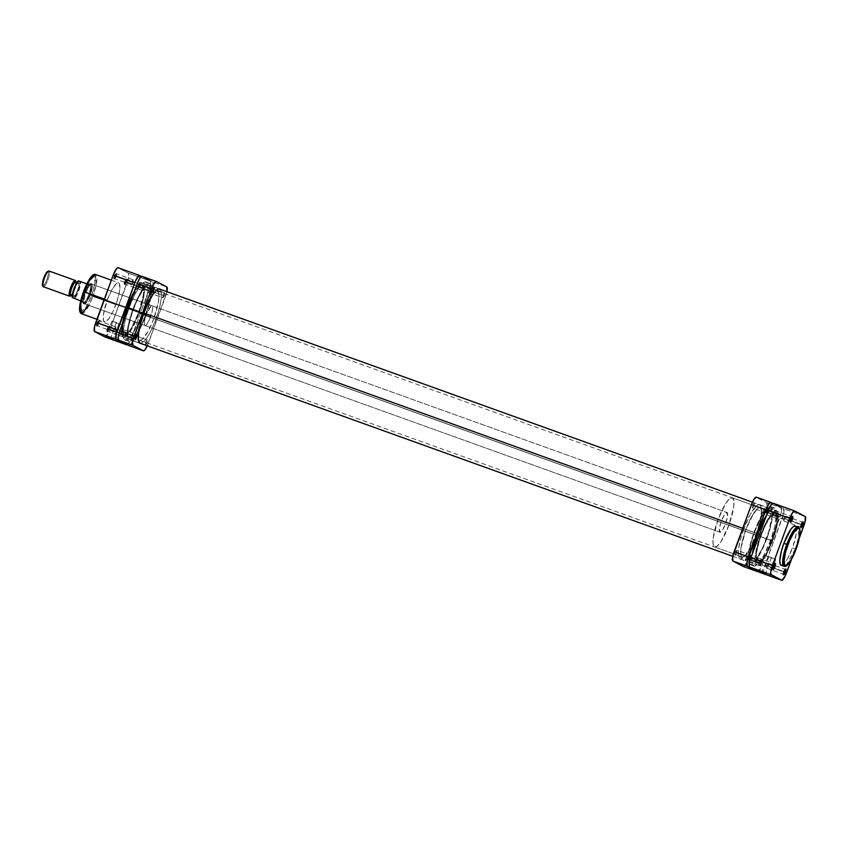 <?xml version="1.0" encoding="UTF-8"?>
<svg xmlns="http://www.w3.org/2000/svg" width="848" height="848" viewBox="0 0 848 848"><rect width="100%" height="100%" fill="white"/><g stroke="black" fill="none" stroke-linecap="round" stroke-linejoin="round"><path stroke-width="0.64" stroke-dasharray="4.24 3.18" d="M796.102 549.165L795.339 548.91L798.837 536.519L798.085 527.053A20.829 4.823 -70.2 0 1 795.339 548.91L792.467 547.882A20.829 4.823 109.8 0 0 795.212 526.014M801 524.318A2.618 0.604 109.8 0 0 800.554 526.947A2.618 0.604 109.8 0 0 800.766 527.074A2.618 0.604 -70.2 0 1 800.66 527.074A2.618 0.604 -70.2 0 1 801 524.318L784.23 518.298A2.618 0.604 109.8 0 0 783.891 521.043A2.618 0.604 109.8 0 0 785.312 518.859L801.318 524.615L785.312 518.859A2.618 0.604 109.8 0 0 785.661 516.114A2.618 0.604 109.8 0 0 784.23 518.298L801 524.318A2.618 0.604 -70.2 0 1 802.431 522.145A2.618 0.604 -70.2 0 1 802.515 522.209A2.618 0.604 109.8 0 0 802.272 522.167A2.618 0.604 109.8 0 0 801 524.318L801 524.318M783.658 571.457A2.618 0.604 109.8 0 0 783.213 574.085A2.618 0.604 109.8 0 0 783.425 574.202A2.618 0.604 -70.2 0 1 783.319 574.202A2.618 0.604 -70.2 0 1 783.658 571.457L766.889 565.425A2.618 0.604 109.8 0 0 766.55 568.171A2.618 0.604 109.8 0 0 767.97 565.998L783.976 571.743L767.97 565.998A2.618 0.604 109.8 0 0 768.32 563.252A2.618 0.604 109.8 0 0 766.889 565.425L783.658 571.457A2.618 0.604 -70.2 0 1 785.089 569.273A2.618 0.604 -70.2 0 1 785.174 569.337A2.618 0.604 109.8 0 0 784.93 569.305A2.618 0.604 109.8 0 0 783.658 571.457L783.658 571.457M773.281 566.008A2.618 0.604 109.8 0 0 772.825 568.637A2.618 0.604 109.8 0 0 773.037 568.754A2.618 0.604 -70.2 0 1 772.931 568.754A2.618 0.604 -70.2 0 1 773.281 566.008L756.501 559.977A2.618 0.604 109.8 0 0 756.162 562.722A2.618 0.604 109.8 0 0 757.582 560.549L773.588 566.294L757.582 560.549A2.618 0.604 109.8 0 0 757.932 557.793A2.618 0.604 109.8 0 0 756.501 559.977L773.281 566.008A2.618 0.604 -70.2 0 1 774.701 563.825A2.618 0.604 -70.2 0 1 774.786 563.888A2.618 0.604 109.8 0 0 774.542 563.846A2.618 0.604 109.8 0 0 773.281 566.008L773.281 566.008M790.622 518.87A2.618 0.604 109.8 0 0 790.166 521.499A2.618 0.604 109.8 0 0 790.378 521.615A2.618 0.604 -70.2 0 1 790.272 521.615A2.618 0.604 -70.2 0 1 790.622 518.87L773.842 512.839A2.618 0.604 109.8 0 0 773.503 515.595A2.618 0.604 109.8 0 0 774.924 513.411L790.93 519.167L774.924 513.411A2.618 0.604 109.8 0 0 775.273 510.666A2.618 0.604 109.8 0 0 773.842 512.839L790.622 518.87A2.618 0.604 -70.2 0 1 792.043 516.697A2.618 0.604 -70.2 0 1 792.127 516.761A2.618 0.604 109.8 0 0 791.884 516.718A2.618 0.604 109.8 0 0 790.622 518.87L790.622 518.87M765.755 573.131L770.143 574.552L762.988 572.273L770.143 574.552L765.755 573.131L771.362 557.92L775.74 559.33L768.882 556.617L763.285 571.838L768.882 556.617L764.493 555.196L771.362 557.92L765.755 573.131L758.896 570.418L765.755 573.131M772.009 540.706L756.67 535.194A26.171 6.053 109.8 0 0 760.115 507.729A26.171 6.053 109.8 0 0 745.858 529.512L761.186 535.024A26.171 6.053 -70.2 0 1 775.454 513.241A26.171 6.053 -70.2 0 1 772.009 540.706A26.171 6.053 -70.2 0 1 757.741 562.5A26.171 6.053 -70.2 0 1 761.186 535.024L745.858 529.512L741.057 547.702L740.845 553.945L742.233 556.903L744.194 556.67L746.759 554.348L752.801 544.374L758.335 530.35L761.472 517.004L761.175 508.832L759.723 507.645L757.54 508.588L751.784 516.358L745.858 529.512A26.171 6.053 109.8 0 0 742.413 556.988A26.171 6.053 109.8 0 0 756.67 535.194L772.009 540.706L767.111 551.942L762.098 559.86L758.79 562.5L757.561 562.415L756.384 560.539L756.384 553.225L758.801 542.275L763.052 530.297L768.15 520.1L772.867 514.1L775.634 513.316L777.012 516.273L776.81 522.516L772.009 540.706A26.171 6.053 -70.2 0 1 757.741 562.5A26.171 6.053 -70.2 0 1 761.186 535.024L127.709 307.294A26.171 6.053 109.8 0 0 124.264 334.759A26.171 6.053 109.8 0 0 138.531 312.976L772.009 540.706L766.073 553.871L760.327 561.63L758.144 562.574L756.681 561.387L756.384 553.225L759.532 539.869L765.055 525.855L771.097 515.881L773.673 513.549L775.634 513.316L777.012 516.273L776.81 522.516L772.009 540.706L138.531 312.976L130.56 329.501L126.84 333.9L124.084 334.684L122.706 331.727L122.907 325.484L127.709 307.294L135.68 290.769L139.39 286.37L142.146 285.585L143.535 288.543L143.333 294.775L138.531 312.976A26.171 6.053 109.8 0 0 141.976 285.5A26.171 6.053 109.8 0 0 127.709 307.294L761.186 535.024A26.171 6.053 -70.2 0 1 775.454 513.241A26.171 6.053 -70.2 0 1 772.009 540.706M799.282 538.183L791.491 559.383L799.282 538.183M780.976 565.16L781.951 565.224M782.534 564.98L787.75 558.355L793.156 545.953L796.293 533.403L796.452 528.431L795.742 526.396M760.052 572.506L761.589 571.637L764.324 566.74L783.7 513.188L783.531 508.683L772.729 503.203M781.114 565.224A20.829 4.823 109.8 0 0 792.467 547.882L795.339 548.91A20.829 4.823 -70.2 0 1 783.987 566.263M760.168 572.548A8.893 2.056 109.8 0 0 764.96 565.128L786.52 572.877L764.96 565.128L782.301 517.99L803.862 525.749L782.301 517.99A8.893 2.056 109.8 0 0 783.531 508.683L805.091 516.432L783.531 508.683L773.143 503.235L794.587 510.941M784.23 518.298L785.396 516.199L785.799 517.047L783.87 521.032L784.23 518.298M773.842 512.839L775.019 510.75L775.411 511.588L773.482 515.584L773.842 512.839M756.501 559.977L757.677 557.889L758.07 558.726L756.14 562.712L756.501 559.977M766.889 565.425L768.055 563.337L768.458 564.174L766.528 568.171L766.889 565.425M768.882 556.617L775.74 559.33L768.882 556.617M785.937 565.658L795.339 548.91L796.081 549.154M128.419 307.464L143.916 313.029L128.419 307.464M742.731 528.304L757.794 533.721L742.731 528.304M759.511 534.335L760.645 534.749A28.79 6.657 -70.2 0 1 776.333 510.782A28.79 6.657 -70.2 0 1 772.549 540.992L139.072 313.251A28.79 6.657 109.8 0 0 142.856 283.041A28.79 6.657 109.8 0 0 134.323 291.426L138.076 285.946L140.895 283.38L143.058 283.126L144.351 285.193L144.69 289.412L143.588 297.722L139.072 313.251L772.549 540.992L775.899 530.424L777.828 520.979L778.051 514.111L776.535 510.867L774.372 511.121L771.553 513.676L764.907 524.647L758.822 540.07L755.367 554.751L755.027 560.21L755.695 563.74L757.296 565.044L759.691 564.015L766.03 555.472L772.549 540.992A28.79 6.657 -70.2 0 1 756.861 564.959A28.79 6.657 -70.2 0 1 760.645 534.749L759.511 534.335M123.384 337.218A28.79 6.657 109.8 0 1 122.398 323.851L121.879 335.066L123.183 337.133L125.334 336.879L131.419 329.681L139.072 313.251A28.79 6.657 109.8 0 1 123.384 337.218L139.613 343.058M98.707 323.682A2.618 0.604 -70.2 0 1 97.446 325.833A2.618 0.604 -70.2 0 1 97.626 323.109L97.043 322.876A3.138 0.731 109.8 0 0 96.82 326.151A3.138 0.731 109.8 0 0 98.336 323.565L115.487 329.702A2.618 0.604 -70.2 0 1 114.056 331.886A2.618 0.604 -70.2 0 1 114.406 329.141L97.626 323.109A2.618 0.604 109.8 0 0 97.287 325.855A2.618 0.604 109.8 0 0 98.707 323.682A2.618 0.604 109.8 0 0 99.057 320.926A2.618 0.604 109.8 0 0 97.626 323.109L114.406 329.141A2.618 0.604 -70.2 0 1 115.826 326.957A2.618 0.604 -70.2 0 1 115.487 329.702L98.336 323.565L96.608 326.162L97.043 322.876L98.771 320.279L98.336 323.565A3.138 0.731 109.8 0 0 98.887 320.406A3.138 0.731 109.8 0 0 97.043 322.876L97.626 323.109A2.618 0.604 -70.2 0 1 99.163 321.053A2.618 0.604 -70.2 0 1 98.707 323.682M109.095 329.13A2.618 0.604 -70.2 0 1 107.834 331.282A2.618 0.604 -70.2 0 1 108.014 328.558L107.431 328.335A3.138 0.731 109.8 0 0 107.208 331.6A3.138 0.731 109.8 0 0 108.724 329.013L125.864 335.161A2.618 0.604 -70.2 0 1 124.444 337.334A2.618 0.604 -70.2 0 1 124.783 334.589L108.014 328.558A2.618 0.604 109.8 0 0 107.675 331.303A2.618 0.604 109.8 0 0 109.095 329.13A2.618 0.604 109.8 0 0 109.445 326.385A2.618 0.604 109.8 0 0 108.014 328.558L124.783 334.589A2.618 0.604 -70.2 0 1 126.214 332.405A2.618 0.604 -70.2 0 1 125.864 335.161L108.724 329.013L106.996 331.621L107.431 328.335L109.159 325.727L108.724 329.013A3.138 0.731 109.8 0 0 109.275 325.855A3.138 0.731 109.8 0 0 107.431 328.335L108.014 328.558A2.618 0.604 -70.2 0 1 109.551 326.501A2.618 0.604 -70.2 0 1 109.095 329.13M126.437 281.992A2.618 0.604 -70.2 0 1 125.175 284.154A2.618 0.604 -70.2 0 1 125.356 281.43L124.773 281.197A3.138 0.731 109.8 0 0 124.55 284.472A3.138 0.731 109.8 0 0 126.066 281.875L143.206 288.023A2.618 0.604 -70.2 0 1 141.786 290.207A2.618 0.604 -70.2 0 1 142.125 287.451L125.356 281.43A2.618 0.604 109.8 0 0 125.016 284.175A2.618 0.604 109.8 0 0 126.437 281.992A2.618 0.604 109.8 0 0 126.787 279.246A2.618 0.604 109.8 0 0 125.356 281.43L142.125 287.451A2.618 0.604 -70.2 0 1 143.556 285.278A2.618 0.604 -70.2 0 1 143.206 288.023L126.066 281.875L124.338 284.483L124.773 281.197L126.5 278.589L126.066 281.875A3.138 0.731 109.8 0 0 126.617 278.727A3.138 0.731 109.8 0 0 124.773 281.197L125.356 281.43A2.618 0.604 -70.2 0 1 126.893 279.363A2.618 0.604 -70.2 0 1 126.437 281.992M116.049 276.543A2.618 0.604 -70.2 0 1 114.787 278.695A2.618 0.604 -70.2 0 1 114.968 275.971L114.385 275.748A3.138 0.731 109.8 0 0 114.162 279.013A3.138 0.731 109.8 0 0 115.678 276.427L132.829 282.575A2.618 0.604 -70.2 0 1 131.398 284.748A2.618 0.604 -70.2 0 1 131.747 282.002L114.968 275.971A2.618 0.604 109.8 0 0 114.628 278.727A2.618 0.604 109.8 0 0 116.049 276.543A2.618 0.604 109.8 0 0 116.399 273.798A2.618 0.604 109.8 0 0 114.968 275.971L131.747 282.002A2.618 0.604 -70.2 0 1 133.168 279.829A2.618 0.604 -70.2 0 1 132.829 282.575L115.678 276.427L113.95 279.034L114.385 275.748L116.112 273.141L115.678 276.427A3.138 0.731 109.8 0 0 116.229 273.279A3.138 0.731 109.8 0 0 114.385 275.748L114.968 275.971A2.618 0.604 -70.2 0 1 116.505 273.915A2.618 0.604 -70.2 0 1 116.049 276.543M90.238 295.072A10.473 2.417 -70.2 0 1 85.182 303.701A10.473 2.417 -70.2 0 1 85.913 292.804L85.319 292.571A10.992 2.544 109.8 0 0 84.556 304.019A10.992 2.544 109.8 0 0 89.867 294.956L150.615 316.781A10.473 2.417 -70.2 0 1 144.913 325.494A10.473 2.417 -70.2 0 1 146.291 314.513L85.913 292.804A10.473 2.417 109.8 0 0 84.535 303.785A10.473 2.417 109.8 0 0 90.238 295.072A10.473 2.417 109.8 0 0 91.616 284.091A10.473 2.417 109.8 0 0 85.913 292.804L146.291 314.513L144.372 321.784L144.838 325.462L146.651 324.434L149.068 320.449L152.534 309.499L152.417 306.234L150.965 306.139L146.291 314.513A10.473 2.417 -70.2 0 1 151.993 305.789A10.473 2.417 -70.2 0 1 150.615 316.781L89.867 294.956L86.517 301.899L83.804 304.072L83.305 300.213L85.319 292.571L88.669 285.628L91.393 283.455L91.881 287.324L89.867 294.956A10.992 2.544 109.8 0 0 91.775 283.921A10.992 2.544 109.8 0 0 85.319 292.571L85.913 292.804A10.473 2.417 -70.2 0 1 92.061 284.568A10.473 2.417 -70.2 0 1 90.238 295.072M110.834 337.705L106.456 336.285L113.293 339.158L106.456 336.296L110.834 337.705L116.441 322.484L112.053 321.074L118.911 323.788L113.314 339.009L118.911 323.788L123.299 325.208L116.441 322.484L110.834 337.705L117.692 340.43L110.834 337.705M81.503 313.718A20.829 4.823 109.8 0 0 92.856 296.365L115.858 304.644A20.829 4.823 -70.2 0 1 104.505 321.986A20.829 4.823 -70.2 0 1 107.251 300.118L111.968 289.645L116.547 283.465L118.285 282.713L119.451 283.656L119.685 290.164L117.183 300.786L112.784 311.947L108.735 318.922L104.823 322.049L103.424 320.427L103.424 314.597L107.251 300.118L104.378 299.09L107.251 300.118A20.829 4.823 -70.2 0 1 118.603 282.776A20.829 4.823 -70.2 0 1 115.858 304.644L92.856 296.365A20.829 4.823 109.8 0 0 95.601 274.508L96.354 283.974L92.856 296.365L91.69 295.91L95.156 283.285L93.662 275.112M84.196 289.815L82.86 293.45M127.709 307.294L143.047 312.806A26.171 6.053 -70.2 0 1 157.304 291.012A26.171 6.053 -70.2 0 1 153.859 318.488L138.531 312.976A26.171 6.053 109.8 0 0 141.976 285.5A26.171 6.053 109.8 0 0 127.709 307.294L122.907 325.484L122.706 331.727L123.204 333.656L124.656 334.843L126.84 333.9L129.564 330.911L134.662 322.145L140.185 308.131L143.333 294.775L143.036 286.613L141.574 285.426L139.39 286.37L133.634 294.129L127.709 307.294A26.171 6.053 109.8 0 0 124.264 334.759A26.171 6.053 109.8 0 0 138.531 312.976L153.859 318.488A26.171 6.053 -70.2 0 1 139.602 340.271A26.171 6.053 -70.2 0 1 143.047 312.806L127.709 307.294M105.004 337.016L106.551 336.147L109.286 331.25L128.652 277.699L128.493 273.194L117.681 267.714M80.104 311.545L80.772 312.329L82.245 312.149L84.917 309.478L91.69 295.91L95.474 280.783L95.093 275.982L93.492 275.144M92.941 275.388L92.337 275.801M91.69 276.384L90.28 278.059M86.432 284.684L85.669 286.327M79.648 308.004L79.648 309.117M79.723 310.092L79.871 310.898M139.538 275.452L118.105 267.745L128.493 273.194L150.054 280.942L141.425 276.416L150.054 280.942L150.52 281.949L148.824 290.26L131.482 337.387L129.468 341.861L126.988 344.797M153.859 318.488L147.934 331.642L142.178 339.412L139.994 340.355L138.542 339.168L138.245 330.996L140.651 320.056L145.898 305.799L152.004 294.871L154.728 291.882L156.912 290.938L158.671 292.973L158.661 300.298L153.859 318.488M148.824 290.26L127.264 282.501L109.922 329.639L131.482 337.387L148.824 290.26L127.264 282.501A8.893 2.056 109.8 0 0 128.493 273.194L150.054 280.942A8.893 2.056 -70.2 0 1 148.824 290.26M132.829 282.575L133.189 279.829L131.26 283.826L131.652 284.663L132.829 282.575M143.206 288.023L143.577 285.288L141.648 289.274L142.04 290.111L143.206 288.023M125.864 335.161L126.235 332.416L124.306 336.412L124.698 337.25L125.864 335.161M115.487 329.702L115.847 326.968L113.918 330.953L114.31 331.801L115.487 329.702M105.131 337.059A8.893 2.056 109.8 0 0 105.979 336.73A8.893 2.056 109.8 0 0 109.922 329.639L131.482 337.387A8.893 2.056 -70.2 0 1 127.211 344.712M118.911 323.788L112.053 321.074L118.911 323.788M80.39 312.011L86.454 307.167L91.69 295.91L92.856 296.365L88.934 305.375M47.234 271.763L49.089 271.031A8.374 1.94 -70.2 0 1 48.018 279.533A8.374 1.94 -70.2 0 1 43.418 286.783A8.374 1.94 109.8 0 0 48.018 279.533A8.374 1.94 109.8 0 0 49.089 271.031L48.029 271.54A7.537 1.738 109.8 0 0 47.52 271.572M42.824 285.681L43.301 286.741L42.824 285.681A7.537 1.738 109.8 0 0 46.99 279.427A7.537 1.738 109.8 0 0 48.029 271.54L48.368 274.19L46.99 279.427L44.69 284.186L42.824 285.681A7.537 1.738 109.8 0 1 42.559 285.352M83.263 303.33L719.857 532.184A10.473 2.417 -70.2 0 1 721.245 521.382A10.473 2.417 -70.2 0 1 727.012 512.51A10.473 2.417 -70.2 0 1 727.086 512.542L90.492 283.688A10.473 2.417 109.8 0 0 90.418 283.656A10.473 2.417 109.8 0 0 84.652 292.528A10.473 2.417 109.8 0 0 83.263 303.33A10.473 2.417 -70.2 0 1 82.892 302.884A10.473 2.417 -70.2 0 1 84.599 292.687A10.473 2.417 -70.2 0 1 89.771 283.741A10.473 2.417 -70.2 0 1 90.492 283.688L90.164 283.847A10.208 2.364 109.8 0 0 89.464 283.9A10.208 2.364 109.8 0 0 88.68 284.536A10.208 2.364 109.8 0 0 84.524 292.316A10.208 2.364 109.8 0 0 82.532 301.231A10.208 2.364 109.8 0 0 82.754 302.556A10.208 2.364 109.8 0 0 83.115 302.99L82.532 301.231L84.599 302.312L80.666 300.902L84.599 302.312L83.115 302.99A10.208 2.364 109.8 0 0 84.599 302.312A10.208 2.364 109.8 0 0 88.743 294.532A10.208 2.364 109.8 0 0 90.747 285.617L86.793 283.857L88.68 284.536L90.164 283.847L90.747 285.617L88.68 284.536A10.208 2.364 -70.2 0 0 84.524 292.316A10.208 2.364 -70.2 0 0 82.532 301.231L84.599 302.312A10.208 2.364 -70.2 0 0 88.743 294.532A10.208 2.364 -70.2 0 0 90.747 285.617A10.208 2.364 109.8 0 0 90.164 283.847L90.492 283.688A10.473 2.417 -70.2 0 1 89.04 294.648A10.473 2.417 -70.2 0 1 83.263 303.33A10.473 2.417 109.8 0 0 83.337 303.361A10.473 2.417 109.8 0 0 89.104 294.489A10.473 2.417 109.8 0 0 90.492 283.688L727.086 512.542L727.552 516.22L725.634 523.502L722.443 530.106L719.857 532.184L719.39 528.505L721.309 521.234L724.499 514.619L727.086 512.542A10.473 2.417 -70.2 0 1 725.697 523.343A10.473 2.417 -70.2 0 1 719.931 532.215A10.473 2.417 -70.2 0 1 719.857 532.184L83.263 303.33M714.44 546.918L742.233 556.903A26.171 6.053 -70.2 0 1 745.71 529.915A26.171 6.053 -70.2 0 1 760.115 507.729A26.171 6.053 -70.2 0 1 760.296 507.804L732.502 497.818A26.171 6.053 109.8 0 0 732.322 497.734A26.171 6.053 109.8 0 0 717.917 519.919A26.171 6.053 109.8 0 0 714.44 546.918A26.171 6.053 109.8 0 0 714.62 546.992A26.171 6.053 109.8 0 0 729.026 524.806A26.171 6.053 109.8 0 0 732.502 497.818L760.296 507.804L757.54 508.588L753.83 512.987L745.858 529.512L741.057 547.702L740.845 553.945L742.233 556.903L744.989 556.118L748.699 551.719L756.67 535.194L761.472 517.004L761.674 510.761L760.296 507.804A26.171 6.053 -70.2 0 1 756.819 534.802A26.171 6.053 -70.2 0 1 742.413 556.988A26.171 6.053 -70.2 0 1 742.233 556.903L714.44 546.918L717.196 546.133L720.906 541.734L728.877 525.198L733.679 507.009L733.891 500.776L732.502 497.818L729.746 498.603L726.036 503.002L718.065 519.527L713.263 537.717L713.051 543.96L714.44 546.918M49.089 271.031L75.228 280.423M72.207 296.016L73.564 296.503A7.325 1.696 -70.2 0 1 74.539 288.945A7.325 1.696 -70.2 0 1 78.578 282.734L78.578 282.734A7.325 1.696 -70.2 0 1 78.62 282.755L76.818 284.207L74.582 288.839L73.235 293.927L73.564 296.503L75.377 295.051L77.613 290.429L78.959 285.331L78.62 282.755A7.325 1.696 -70.2 0 1 77.656 290.313A7.325 1.696 -70.2 0 1 73.617 296.524A7.325 1.696 -70.2 0 1 73.564 296.503L73.617 296.524M79.956 281.695L78.376 280.868L79.956 281.695L79.32 286.741L76.5 294.426L73.818 298.39A9.678 2.237 109.8 0 0 78.101 290.684A9.678 2.237 109.8 0 0 79.956 281.695L90.747 285.617L80.677 282.002A10.208 2.364 -70.2 0 1 78.684 290.906A10.208 2.364 -70.2 0 1 74.539 298.697A10.208 2.364 109.8 0 0 78.684 290.906A10.208 2.364 109.8 0 0 80.677 282.002M72.239 297.563L72.197 296.821M80.74 300.584L82.532 301.231L80.74 300.584M70.797 295.507A7.325 1.696 109.8 0 0 74.815 289.168A7.325 1.696 109.8 0 0 75.748 281.727L78.62 282.755M70.978 295.687L74.783 289.412L76.076 281.822M75.408 281.706L76.161 283.327L74.741 289.391L72.504 294.023L70.691 295.475M75.79 281.462A8.374 1.94 -70.2 0 1 74.295 288.924A8.374 1.94 -70.2 0 1 70.702 295.698M42.57 285.384L42.432 284.822M70.14 296.132A8.374 1.94 109.8 0 0 74.274 288.977A8.374 1.94 109.8 0 0 75.642 280.826M76.087 281.843L76.087 281.854A7.537 1.738 -70.2 0 1 76.087 281.854A7.537 1.738 -70.2 0 1 74.857 289.189A7.537 1.738 -70.2 0 1 71.137 295.623A7.537 1.738 -70.2 0 1 71.126 295.634L71.137 295.623M131.133 339.741A2.618 0.604 109.8 0 0 131.154 339.751A2.618 0.604 109.8 0 0 132.595 337.525A2.618 0.604 109.8 0 0 132.945 334.833L147.319 339.995A2.618 0.604 -70.2 0 1 146.969 342.698A2.618 0.604 -70.2 0 1 145.527 344.913A2.618 0.604 -70.2 0 1 145.506 344.903L131.133 339.741L132.882 336.603L133.03 334.928L132.288 335.352L131.133 339.741L145.506 344.903L146.958 342.74L147.319 339.995L145.867 342.168L145.506 344.903A2.618 0.604 -70.2 0 1 145.856 342.21A2.618 0.604 -70.2 0 1 147.298 339.995A2.618 0.604 -70.2 0 1 147.319 339.995L132.945 334.833A2.618 0.604 109.8 0 0 132.924 334.822A2.618 0.604 109.8 0 0 131.482 337.038A2.618 0.604 109.8 0 0 131.133 339.741M148.474 292.602A2.618 0.604 109.8 0 0 148.495 292.613A2.618 0.604 109.8 0 0 149.937 290.398A2.618 0.604 109.8 0 0 150.287 287.695L164.66 292.867A2.618 0.604 -70.2 0 1 164.311 295.56A2.618 0.604 -70.2 0 1 162.869 297.786A2.618 0.604 -70.2 0 1 162.848 297.775L148.474 292.602L150.085 289.952L150.425 287.991L149.831 287.949L148.474 292.602L162.848 297.775L164.3 295.602L164.66 292.867L163.208 295.04L162.848 297.775A2.618 0.604 -70.2 0 1 163.198 295.072A2.618 0.604 -70.2 0 1 164.639 292.857A2.618 0.604 -70.2 0 1 164.66 292.867L150.287 287.695A2.618 0.604 109.8 0 0 150.266 287.684A2.618 0.604 109.8 0 0 148.824 289.91A2.618 0.604 109.8 0 0 148.474 292.602M138.086 287.154A2.618 0.604 109.8 0 0 138.107 287.165A2.618 0.604 109.8 0 0 139.549 284.949A2.618 0.604 109.8 0 0 139.899 282.246L154.23 287.398L139.772 282.236L138.447 284.419L138.086 287.154L139.538 284.981L139.899 282.246A2.618 0.604 109.8 0 0 139.878 282.236A2.618 0.604 109.8 0 0 138.436 284.462A2.618 0.604 109.8 0 0 138.086 287.154L152.46 292.327L138.086 287.154M120.745 334.292A2.618 0.604 109.8 0 0 120.766 334.292A2.618 0.604 109.8 0 0 122.207 332.077A2.618 0.604 109.8 0 0 122.557 329.384L136.888 334.536L122.43 329.374L121.105 331.547L120.745 334.292L122.197 332.119L122.557 329.384A2.618 0.604 109.8 0 0 122.536 329.374A2.618 0.604 109.8 0 0 121.094 331.589A2.618 0.604 109.8 0 0 120.745 334.292L135.118 339.454L120.745 334.292M149.958 283.529A30.74 7.113 -70.2 0 1 145.909 315.127A30.74 7.113 -70.2 0 1 129.002 341.32A30.74 7.113 -70.2 0 1 128.737 341.203L124.857 339.963A30.878 7.144 109.8 0 0 125.122 340.069A30.878 7.144 109.8 0 0 142.114 313.76A30.878 7.144 109.8 0 0 146.174 282.024L149.958 283.529L144.722 281.928L140.832 285.045L134.906 294.383L129.129 307.644L125.536 318.986L123.469 329.109L123.225 336.476L124.857 339.963L128.112 339.041L132.489 333.847L137.334 325.176L141.902 314.343L145.496 303.001L147.563 292.878L147.806 285.511L146.174 282.024A30.878 7.144 109.8 0 0 146.015 281.949A30.878 7.144 109.8 0 0 129.002 307.994A30.878 7.144 109.8 0 0 124.857 339.963L128.737 341.203A30.74 7.113 -70.2 0 1 132.86 309.382A30.74 7.113 -70.2 0 1 149.799 283.465A30.74 7.113 -70.2 0 1 149.958 283.529L151.58 287.006L151.347 294.341L149.28 304.421L145.708 315.71L141.16 326.491L136.337 335.119L131.981 340.292L128.737 341.203L127.115 337.737L127.348 330.402L129.415 320.321L132.998 309.032L137.535 298.252L142.358 289.624L146.715 284.451L149.958 283.529M160.166 289.263A28.896 6.689 -70.2 0 1 156.18 318.424A28.896 6.689 -70.2 0 1 140.683 343.44M149.322 285.267L159.456 288.914L149.322 285.267A28.896 6.689 109.8 0 0 149.121 285.182A28.896 6.689 109.8 0 0 133.221 309.668A28.896 6.689 109.8 0 0 129.373 339.476A28.896 6.689 109.8 0 0 129.574 339.56A28.896 6.689 109.8 0 0 145.485 315.064A28.896 6.689 109.8 0 0 149.322 285.267L147.16 285.522L144.319 288.097L137.652 299.1L132.426 311.905L128.408 327.137L127.741 334.79L128.843 339.03L139.92 343.26L129.373 339.476L132.426 338.606L136.517 333.752L141.054 325.643L145.315 315.509L148.686 304.898L150.626 295.422L150.849 288.532L149.322 285.267M166.992 291.489L146.937 346.535M140.556 343.44L143.916 341.543L147.064 337.536L151.591 329.427L155.862 319.293L159.223 308.683L161.162 299.217L161.385 292.327L159.859 289.062M141.648 276.331L152.449 281.801L152.619 286.317L133.242 339.857L130.507 344.765L128.97 345.634M166.939 291.701A8.893 2.056 -70.2 0 1 165.593 296.281L151.22 291.118L133.878 338.246L148.252 343.419L165.593 296.281L151.22 291.118A8.893 2.056 109.8 0 0 152.449 281.801L166.823 286.974L152.449 281.801L142.061 276.353L156.318 281.472M129.087 345.677A8.893 2.056 109.8 0 0 133.878 338.246L148.252 343.419A8.893 2.056 -70.2 0 1 147.276 345.814M761.26 563.581A2.618 0.604 -70.2 0 1 759.84 565.764A2.618 0.604 -70.2 0 1 760.179 563.019L745.805 557.846A2.618 0.604 109.8 0 0 745.466 560.592A2.618 0.604 109.8 0 0 746.887 558.419L761.26 563.581L759.819 565.754L760.773 561.705L761.716 560.952L761.43 563.104L746.887 558.419L745.445 560.581L745.805 557.846L747.247 555.673L746.887 558.419A2.618 0.604 109.8 0 0 747.236 555.673A2.618 0.604 109.8 0 0 745.805 557.846L760.179 563.019A2.618 0.604 -70.2 0 1 761.61 560.835A2.618 0.604 -70.2 0 1 761.26 563.581M751.36 556.309L750.883 558.132A2.618 0.604 -70.2 0 1 750.353 559.33M736.499 552.96L749.738 557.719L736.499 552.96L735.057 555.133A2.618 0.604 109.8 0 0 736.499 552.96A2.618 0.604 109.8 0 0 736.848 550.214A2.618 0.604 109.8 0 0 735.417 552.398A2.618 0.604 109.8 0 0 735.078 555.143L736.223 550.744L737.007 550.522L736.499 552.96M749.802 557.56L735.417 552.398L749.802 557.56M768.701 509.182L768.224 510.994A2.618 0.604 -70.2 0 1 767.578 512.404M753.84 505.832L767.08 510.591L753.84 505.832L752.399 508.005L752.759 505.26A2.618 0.604 109.8 0 0 752.42 508.005A2.618 0.604 109.8 0 0 753.84 505.832A2.618 0.604 109.8 0 0 754.19 503.087L753.84 505.832M767.143 510.432L752.759 505.26L754.211 503.097A2.618 0.604 109.8 0 0 752.759 505.26L767.143 510.432M778.602 516.453A2.618 0.604 -70.2 0 1 777.181 518.626A2.618 0.604 -70.2 0 1 777.521 515.881L763.147 510.719A2.618 0.604 109.8 0 0 762.808 513.464A2.618 0.604 109.8 0 0 764.228 511.28L778.602 516.453L777.16 518.616L778.114 514.566L779.058 513.814L778.771 515.966L764.228 511.28L762.787 513.453L763.147 510.719L764.589 508.546L764.228 511.28A2.618 0.604 109.8 0 0 764.578 508.535A2.618 0.604 109.8 0 0 763.147 510.719L777.521 515.881A2.618 0.604 -70.2 0 1 778.952 513.708A2.618 0.604 -70.2 0 1 778.602 516.453M766.03 516.04L770.588 509.881L773.408 507.941L774.86 508.037L775.899 509.245L776.609 513.04L774.86 526.311L770.588 540.356L766.719 538.968A30.74 7.113 109.8 0 0 770.715 506.68A30.74 7.113 109.8 0 0 754.01 532.29L757.815 533.657L754.01 532.29A30.74 7.113 109.8 0 0 749.918 564.535A30.74 7.113 109.8 0 0 766.719 538.968L770.588 540.356A30.878 7.144 -70.2 0 1 753.702 566.051A30.878 7.144 -70.2 0 1 752.335 553.818M743.855 528.707A28.896 6.689 109.8 0 0 740.05 559.023A28.896 6.689 109.8 0 0 755.801 534.971L766.338 538.766A28.896 6.689 -70.2 0 1 750.597 562.818A28.896 6.689 -70.2 0 1 754.391 532.491L743.855 528.707L754.391 532.491A28.896 6.689 -70.2 0 1 770.143 508.44A28.896 6.689 -70.2 0 1 766.338 538.766L755.801 534.971A28.896 6.689 109.8 0 0 759.596 504.655A28.896 6.689 109.8 0 0 743.855 528.707L750.395 514.174L756.755 505.599L759.161 504.56L760.773 505.874L761.44 509.415L761.101 514.895L757.624 529.629L751.529 545.105L744.851 556.118L740.484 559.118L739.318 558.503L738.332 555.673L738.555 548.783L740.495 539.317L743.855 528.707M743.283 566.475L744.82 565.605L747.554 560.708L766.921 507.168L766.762 502.652L755.96 497.172M758.07 571.669L760.55 568.743L762.564 564.259L781.305 512.33L781.135 507.814L772.507 503.288L781.135 507.814A8.893 2.056 -70.2 0 1 779.906 517.132L765.532 511.959L748.19 559.097L762.564 564.259L779.906 517.132L765.532 511.959A8.893 2.056 109.8 0 0 766.762 502.652L781.135 507.814L766.762 502.652L756.374 497.204L770.62 502.323M751.307 556.617A2.618 0.604 -70.2 0 1 750.883 558.132L750.289 559.447M768.627 509.584A2.618 0.604 -70.2 0 1 768.224 510.994L767.419 512.648M766.55 515.202A30.878 7.144 -70.2 0 1 774.595 507.931A30.878 7.144 -70.2 0 1 770.588 540.356L763.592 555.885L756.798 565.054L754.222 566.167L752.505 564.768L751.794 560.973L752.505 552.79M766.719 538.968L770.302 527.679L772.369 517.598L772.369 509.001L770.302 506.606L767.737 507.708L765.659 509.796L758.557 521.509L752.07 537.982L748.371 553.659L748.01 559.489L748.72 563.263L750.427 564.651L753.003 563.549L759.755 554.422L766.719 538.968M754.391 532.491L760.942 517.969L767.292 509.394L769.708 508.355L771.309 509.659L771.86 516.665L768.977 530.763L763.189 546.494L756.448 558.567L753.437 561.864L751.031 562.902L749.091 560.655L748.869 554.592L751.031 543.102L754.391 532.491M743.399 566.528A8.893 2.056 109.8 0 0 748.19 559.097L762.564 564.259A8.893 2.056 -70.2 0 1 758.292 571.584M800.554 526.947L800.83 527.594M783.213 574.085L783.488 574.721M772.825 568.637L773.1 569.273M790.166 521.499L790.442 522.145M775.74 559.33L770.45 575.22M766.55 568.171L783.319 574.202M756.162 562.722L772.931 568.754M773.503 515.595L790.272 521.615M783.891 521.043L800.66 527.074M157.304 291.012L732.322 497.734M139.602 340.271L714.62 546.992M785.661 516.114L802.431 522.145M775.273 510.666L792.043 516.697M757.932 557.793L774.701 563.825M768.32 563.252L785.089 569.273M764.493 555.196L758.896 570.418M758.907 570.407L758.229 570.725M791.884 516.718L792.509 516.4M774.542 563.846L775.167 563.528M784.93 569.305L785.555 568.987M802.272 522.167L802.897 521.849M142.856 283.041L159.095 288.882M752.441 502.186L776.333 510.782M732.767 556.299L756.861 564.959M97.446 325.833L96.82 326.151M107.834 331.282L107.208 331.6M125.175 284.154L124.55 284.472M114.787 278.695L114.162 279.013M85.182 303.701L84.556 304.019M112.053 321.074L105.788 336.592M114.056 331.886L97.287 325.855M124.444 337.334L107.675 331.303M141.786 290.207L125.016 284.175M131.398 284.748L114.628 278.727M144.913 325.494L84.535 303.785M111.342 280.169L118.603 282.776M96.948 319.261L104.505 321.986M151.993 305.789L91.616 284.091M133.168 279.829L116.399 273.798M143.556 285.278L126.787 279.246M126.214 332.405L109.445 326.385M115.826 326.957L99.057 320.926M123.299 325.208L118.01 341.087M92.061 284.568L91.775 283.921M116.505 273.915L116.229 273.279M126.893 279.363L126.617 278.727M109.551 326.501L109.275 325.855M99.163 321.053L98.887 320.406M90.418 283.656L727.012 512.51M83.337 303.361L719.931 532.215M131.154 339.751L145.527 344.913M148.495 292.613L162.869 297.786M138.107 287.165L152.481 292.327M120.766 334.292L135.139 339.465M129.002 341.32L125.122 340.069M140.111 343.345L129.574 339.56M159.668 288.977L149.121 285.182M149.799 283.465L146.015 281.949M122.536 329.374L136.91 334.536M139.878 282.236L154.251 287.408M150.266 287.684L164.639 292.857M132.924 334.822L147.298 339.995M759.84 565.764L745.466 560.592M749.452 560.316L735.078 555.143M766.793 513.178L752.42 508.005M777.181 518.626L762.808 513.464M749.918 564.535L753.702 566.051M740.05 559.023L750.597 562.818M759.596 504.655L770.143 508.44M770.715 506.68L774.595 507.931M778.952 513.708L764.578 508.535M768.564 508.249L754.19 503.087M751.222 555.387L736.848 550.214M761.61 560.835L747.236 555.673"/><path stroke-width="1.27" d="M796.081 549.144C794.247 554.656 788.29 566.888 785.163 565.552C782.227 563.719 785.746 550.193 787.909 544.851C789.742 539.339 795.7 527.106 798.827 528.442C801.752 530.286 798.244 543.801 796.081 549.144L790.06 561.641L787.251 564.969L784.803 565.256L784.04 561.238L785.598 552.122L789.318 541.278L793.929 532.353L797.894 528.378L799.187 528.739L799.865 530.678L799.187 538.469L796.102 549.165C800.618 535.851 801.275 528.474 798.085 527.053L791.799 533.307L786.732 544.395L787.909 544.851L786.732 544.395A20.829 4.823 -70.2 0 1 798.085 527.053L795.212 526.014A20.829 4.823 109.8 0 0 783.859 543.356L786.732 544.395L783.859 543.356L781.432 551.009L779.789 560.613L780.266 564.344L781.432 565.287M800.766 527.074A2.618 0.604 109.8 0 0 802.091 524.891L802.674 525.124A3.138 0.731 -70.2 0 1 800.83 527.594A3.138 0.731 -70.2 0 1 801.371 524.435L800.936 527.721L803.247 522.94L802.78 521.923L801.371 524.435A3.138 0.731 -70.2 0 1 802.897 521.849A3.138 0.731 -70.2 0 1 802.674 525.124L802.091 524.891A2.618 0.604 -70.2 0 1 800.766 527.074M783.425 574.202A2.618 0.604 109.8 0 0 784.75 572.029L785.333 572.252A3.138 0.731 -70.2 0 1 783.488 574.721A3.138 0.731 -70.2 0 1 784.029 571.573L783.594 574.859L785.905 570.068L785.439 569.061L784.029 571.573A3.138 0.731 -70.2 0 1 785.555 568.987A3.138 0.731 -70.2 0 1 785.333 572.252L784.75 572.029A2.618 0.604 -70.2 0 1 783.425 574.202M773.037 568.754A2.618 0.604 109.8 0 0 774.362 566.57L774.945 566.803A3.138 0.731 -70.2 0 1 773.1 569.273A3.138 0.731 -70.2 0 1 773.652 566.125L773.217 569.411L775.517 564.62L775.051 563.613L773.652 566.125A3.138 0.731 -70.2 0 1 775.167 563.528A3.138 0.731 -70.2 0 1 774.945 566.803L774.362 566.57A2.618 0.604 -70.2 0 1 773.037 568.754M790.378 521.615A2.618 0.604 109.8 0 0 791.703 519.442L792.286 519.665A3.138 0.731 -70.2 0 1 790.442 522.145A3.138 0.731 -70.2 0 1 790.993 518.987L790.559 522.273L792.859 517.481L792.392 516.474L790.993 518.987A3.138 0.731 -70.2 0 1 792.509 516.4A3.138 0.731 -70.2 0 1 792.286 519.665L791.703 519.442A2.618 0.604 -70.2 0 1 790.378 521.615M765.68 573.683L758.229 570.725L765.68 573.683M783.976 571.743L784.75 572.029L783.976 571.743M773.588 566.294L774.362 566.57L773.588 566.294M790.93 519.167L791.703 519.442L790.93 519.167M801.318 524.615L802.091 524.891L801.318 524.615M789.795 518.361L792.509 512.743L794.29 510.952L805.399 516.782L804.9 522.474L799.282 538.183L803.862 525.749A8.893 2.056 -70.2 0 0 805.091 516.432L794.714 510.984A8.893 2.056 -70.2 0 0 794.65 510.952A8.893 2.056 -70.2 0 0 789.795 518.361L772.454 565.499L789.795 518.361L768.235 510.613L750.332 559.394L749.155 565.118L749.664 567.058L760.052 572.506L781.612 580.255L770.927 574.456L770.821 571.679L772.454 565.499L750.893 557.74L768.235 510.613L789.795 518.361M760.105 572.538L781.676 580.286A8.893 2.056 -70.2 0 0 786.52 572.877L791.491 559.383L785.206 575.993L782.026 580.286L771.224 574.806L749.664 567.058L760.052 572.506A8.893 2.056 109.8 0 0 760.105 572.538A8.893 2.056 109.8 0 0 760.168 572.548M781.951 565.224L782.534 564.98M795.742 526.396L793.792 526.269L790.983 529.078L783.859 543.356A20.829 4.823 109.8 0 0 781.114 565.224L783.987 566.263A20.829 4.823 -70.2 0 1 786.732 544.395L783.234 556.786L783.987 566.263L785.937 565.658M794.587 510.941L772.729 503.203L770.249 506.139L768.235 510.613A8.893 2.056 109.8 0 1 773.09 503.203L794.65 510.952M802.515 522.209A2.618 0.604 -70.2 0 1 802.091 524.891A2.618 0.604 109.8 0 0 802.515 522.209M792.127 516.761A2.618 0.604 -70.2 0 1 791.703 519.442A2.618 0.604 109.8 0 0 792.127 516.761M774.786 563.888A2.618 0.604 -70.2 0 1 774.362 566.57A2.618 0.604 109.8 0 0 774.786 563.888M785.174 569.337A2.618 0.604 -70.2 0 1 784.75 572.029A2.618 0.604 109.8 0 0 785.174 569.337M749.664 567.058L771.224 574.806A8.893 2.056 -70.2 0 1 772.454 565.499L750.893 557.74A8.893 2.056 109.8 0 0 749.664 567.058M781.676 580.286A8.893 2.056 -70.2 0 1 781.612 580.255L760.052 572.506M134.323 291.426A28.79 6.657 109.8 0 0 127.168 307.008L128.419 307.464L127.168 307.008L122.218 324.848M160.399 289.497L158.502 288.967L156.816 289.921L152.714 294.786L148.188 302.895L143.916 313.029L742.731 528.304L143.916 313.029L140.556 323.639L138.616 333.105L138.394 339.995L139.92 343.26A28.896 6.689 -70.2 0 1 143.757 313.463A28.896 6.689 -70.2 0 1 159.668 288.977A28.896 6.689 -70.2 0 1 159.859 289.062A28.896 6.689 -70.2 0 1 160.166 289.263M757.794 533.721L759.511 534.335L757.794 533.721M134.821 290.588L127.168 307.008A28.79 6.657 109.8 0 0 122.398 323.851M113.24 339.56L105.777 336.614L113.24 339.56M93.662 275.112L87.906 281.812L83.486 291.606L84.249 291.85L89.316 280.762L95.601 274.508A20.829 4.823 109.8 0 0 84.249 291.85L104.378 299.09L84.249 291.85A20.829 4.823 109.8 0 0 81.503 313.718L80.751 304.241L84.249 291.85L83.486 291.606L80.359 302.535L80.39 312.011M139.538 275.452L118.105 267.745L116.568 268.615L113.197 275.123L94.457 327.052L94.616 331.568L105.004 337.016L126.575 344.765L116.187 339.317L116.017 334.812L135.394 281.26L138.733 275.759L141.425 276.416L139.666 275.494A8.893 2.056 -70.2 0 0 139.602 275.462L118.042 267.714A8.893 2.056 109.8 0 0 113.197 275.123L95.856 322.251L117.416 330.01L134.758 282.872L113.197 275.123L134.758 282.872A8.893 2.056 -70.2 0 1 139.602 275.462M93.492 275.144L92.941 275.388M92.337 275.801L91.69 276.384M90.28 278.059L86.432 284.684M85.669 286.327L84.196 289.815M82.86 293.45L79.648 308.004M79.648 309.117L79.723 310.092M79.871 310.898L80.104 311.545M127.507 344.5L126.575 344.765L116.187 339.317L94.616 331.568L105.004 337.016A8.893 2.056 109.8 0 0 105.067 337.048A8.893 2.056 109.8 0 0 105.131 337.059M127.211 344.712A8.893 2.056 -70.2 0 1 126.628 344.797A8.893 2.056 -70.2 0 1 126.575 344.765L105.004 337.016M117.416 330.01L95.856 322.251A8.893 2.056 109.8 0 0 94.616 331.568L116.187 339.317A8.893 2.056 -70.2 0 1 117.416 330.01M88.934 305.375L81.503 313.718L96.948 319.261M70.702 295.698A8.374 1.94 -70.2 0 1 69.621 296.206A8.374 1.94 -70.2 0 1 69.568 296.175L43.301 286.741A8.374 1.94 -70.2 0 1 43.015 286.38A8.374 1.94 -70.2 0 1 44.372 278.229A8.374 1.94 -70.2 0 1 48.516 271.074A8.374 1.94 -70.2 0 1 49.089 271.031A8.374 1.94 109.8 0 0 49.025 271A8.374 1.94 109.8 0 0 44.414 278.102A8.374 1.94 109.8 0 0 43.301 286.741L69.568 296.175L70.617 295.666A7.537 1.738 -70.2 0 1 71.667 287.779A7.537 1.738 -70.2 0 1 75.822 281.525L75.345 280.465A8.374 1.94 109.8 0 0 70.723 287.419A8.374 1.94 109.8 0 0 69.568 296.175A8.374 1.94 -70.2 0 1 70.681 287.536A8.374 1.94 -70.2 0 1 75.292 280.444A8.374 1.94 -70.2 0 1 75.345 280.465A8.374 1.94 -70.2 0 1 75.79 281.462M48.516 271.074L47.52 271.572A7.537 1.738 109.8 0 0 43.789 278.017A7.537 1.738 109.8 0 0 42.559 285.352L43.015 286.38M75.228 280.423L49.089 271.031M75.705 281.706L75.748 281.727A7.325 1.696 109.8 0 0 75.705 281.706A7.325 1.696 109.8 0 0 71.667 287.917A7.325 1.696 109.8 0 0 70.691 295.475L72.207 296.016L70.691 295.475A7.325 1.696 109.8 0 0 70.744 295.496A7.325 1.696 109.8 0 0 70.797 295.507M72.197 296.821L74.603 287.271L78.376 280.868L86.793 283.857L78.61 280.911A10.208 2.364 109.8 0 0 74.465 288.702A10.208 2.364 109.8 0 0 72.472 297.606L80.666 300.902L72.472 297.606A10.208 2.364 -70.2 0 1 74.465 288.702A10.208 2.364 -70.2 0 1 78.61 280.911L78.323 280.836C72.737 288.532 72.674 293.366 72.175 297.521L72.186 297.531M76.225 282.384L75.822 281.525L74.518 282.267L71.667 287.779L70.193 294.023L70.617 295.666L71.412 295.443M71.041 295.496L70.278 293.874L71.243 289.157L73.363 284.122L75.748 281.727M42.824 285.681L42.485 283.031L43.396 279.183L45.58 273.999L47.679 271.508M78.376 280.868A9.678 2.237 109.8 0 0 74.486 287.557A9.678 2.237 109.8 0 0 72.218 296.323M69.568 296.175A8.374 1.94 109.8 0 0 70.14 296.132L71.137 295.623A7.537 1.738 -70.2 0 1 70.617 295.666L69.568 296.175M75.642 280.826A8.374 1.94 109.8 0 0 75.345 280.465L75.822 281.525A7.537 1.738 -70.2 0 1 76.087 281.843L75.642 280.826M154.272 287.419A2.618 0.604 -70.2 0 1 153.923 290.111A2.618 0.604 -70.2 0 1 152.481 292.327A2.618 0.604 -70.2 0 1 152.46 292.327L153.912 290.154L154.272 287.419L152.831 289.581L152.46 292.327A2.618 0.604 -70.2 0 1 152.81 289.624A2.618 0.604 -70.2 0 1 154.251 287.408L154.23 287.398A2.618 0.604 -70.2 0 1 154.272 287.419M136.931 334.547A2.618 0.604 -70.2 0 1 136.581 337.25A2.618 0.604 -70.2 0 1 135.139 339.465A2.618 0.604 -70.2 0 1 135.118 339.454L136.57 337.281L136.931 334.547L135.489 336.72L135.118 339.454A2.618 0.604 -70.2 0 1 135.468 336.762A2.618 0.604 -70.2 0 1 136.91 334.536L136.888 334.536A2.618 0.604 -70.2 0 1 136.931 334.547M140.683 343.44A28.896 6.689 -70.2 0 1 140.111 343.345A28.896 6.689 -70.2 0 1 139.92 343.26L141.277 343.355M132.956 345.348L132.553 342.221L134.185 336.041L151.527 288.903L154.241 283.285L156.435 281.525L166.823 286.974L166.939 291.701A8.893 2.056 -70.2 0 0 166.823 286.974L156.435 281.525A8.893 2.056 -70.2 0 0 156.382 281.494A8.893 2.056 -70.2 0 0 151.527 288.903L134.185 336.041L119.812 330.868L137.789 282.13L140.524 277.222L142.061 276.353A8.893 2.056 109.8 0 0 141.998 276.331A8.893 2.056 109.8 0 0 137.153 283.741L151.527 288.903L137.153 283.741L119.812 330.868A8.893 2.056 109.8 0 0 118.582 340.186L118.179 337.048L119.812 330.868L134.185 336.041A8.893 2.056 -70.2 0 0 132.956 345.348L143.344 350.796L132.956 345.348L118.582 340.186L132.956 345.348M147.616 345.03L144.881 349.927L143.344 350.796L128.97 345.634L118.582 340.186L128.97 345.634A8.893 2.056 109.8 0 0 129.023 345.655A8.893 2.056 109.8 0 0 129.087 345.677M147.276 345.814A8.893 2.056 -70.2 0 1 143.407 350.828A8.893 2.056 -70.2 0 1 143.344 350.796L128.97 345.634M156.318 281.472L142.061 276.353M750.353 559.33A2.618 0.604 -70.2 0 1 749.452 560.316A2.618 0.604 -70.2 0 1 749.802 557.56L751.116 555.387L751.286 556.723M749.738 557.719L750.766 558.09L749.738 557.719M767.578 512.404A2.618 0.604 -70.2 0 1 766.793 513.178A2.618 0.604 -70.2 0 1 767.143 510.432L768.309 508.334L768.627 509.584A2.618 0.604 -70.2 0 0 768.564 508.249A2.618 0.604 -70.2 0 0 767.143 510.432L766.634 512.87L767.631 512.319M767.08 510.591L768.108 510.962L767.08 510.591M752.335 553.818A30.878 7.144 -70.2 0 1 757.815 533.657L766.55 515.202A30.878 7.144 -70.2 0 0 757.815 533.657L752.335 553.818M770.62 502.323L756.374 497.204L754.179 498.963L751.466 504.581L732.725 556.511L732.895 561.026L743.283 566.475L732.895 561.026L747.268 566.199L757.656 571.647L758.589 571.382M756.374 497.204A8.893 2.056 109.8 0 0 756.31 497.172A8.893 2.056 109.8 0 0 751.466 504.581L765.839 509.754L748.498 556.882L734.124 551.719L751.466 504.581L765.839 509.754A8.893 2.056 -70.2 0 1 770.694 502.345A8.893 2.056 -70.2 0 1 770.747 502.366L772.507 503.288L769.814 502.631L766.475 508.143L747.099 561.683L747.268 566.199L757.656 571.647L743.283 566.475A8.893 2.056 109.8 0 0 743.336 566.506A8.893 2.056 109.8 0 0 743.399 566.528M750.491 559.055L749.346 560.199L749.802 557.56A2.618 0.604 -70.2 0 1 751.222 555.387A2.618 0.604 -70.2 0 1 751.307 556.617M758.292 571.584A8.893 2.056 -70.2 0 1 757.709 571.669A8.893 2.056 -70.2 0 1 757.656 571.647L743.283 566.475M748.498 556.882L734.124 551.719A8.893 2.056 109.8 0 0 732.895 561.026L747.268 566.199A8.893 2.056 -70.2 0 1 748.498 556.882M770.143 574.552L770.45 575.22M758.907 570.407L758.229 570.725M796.113 549.165C790.834 561.927 786.796 567.619 783.987 566.263M159.095 288.882L752.441 502.186M139.613 343.058L732.767 556.299M106.456 336.285L105.788 336.592M81.503 313.718C78.323 312.287 78.981 304.92 83.486 291.606C88.754 278.844 92.792 273.141 95.601 274.508L111.342 280.169M126.628 344.797L105.067 337.048M117.692 340.419L118.01 341.087M49.025 271L75.292 280.444M70.744 295.496L72.207 296.026M43.365 286.762L69.621 296.206M129.023 345.655L143.407 350.828M141.998 276.331L156.382 281.494M757.709 571.669L743.336 566.506M770.694 502.345L756.31 497.172"/></g></svg>
